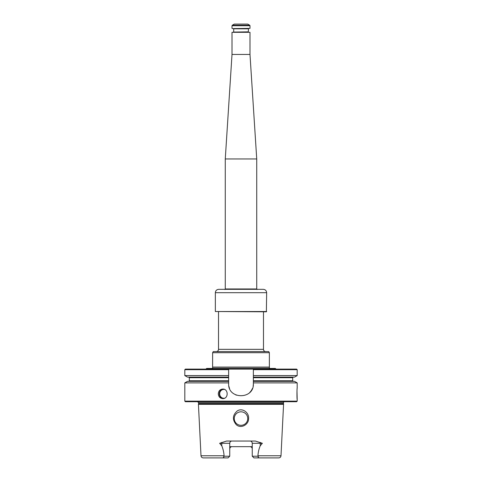 <?xml version="1.0" encoding="UTF-8"?>
<svg xmlns="http://www.w3.org/2000/svg" width="482" height="482" viewBox="0 0 482 482"><rect width="100%" height="100%" fill="white"/><g stroke="black" fill="none" stroke-linecap="round" stroke-linejoin="round"><path stroke-width="0.72" d="M212.622 367.097L269.378 367.097L269.378 352.71L212.622 352.71L212.598 368.441M276.174 369.116L275.306 368.441L206.694 368.441L205.826 369.116M269.378 352.71L268.727 351.583L213.273 351.583L212.622 352.71M263.479 311.806L263.479 349.336C263.612 350.703 264.359 351.45 265.727 351.583M257.936 455.767L281 455.767C280.819 457.069 280.072 457.779 278.759 457.9L253.936 457.9L252.249 456.213L252.249 443.289L260.226 443.289L260.226 445.838C258.912 448.935 258.153 452.243 257.936 455.767L257.768 456.213L252.249 456.213M224.064 455.767L201 455.767C201.181 457.069 201.928 457.779 203.241 457.9L228.064 457.9L229.751 456.213L224.232 456.213L224.064 455.767C223.847 452.243 223.088 448.929 221.774 445.838L219.635 443.289L226.63 441.042L255.37 441.042L262.365 443.289L260.226 445.838M231.999 441.042A2.247 2.247 0 0 0 229.751 443.289L229.751 456.213M229.751 446.663L252.249 446.663M231.336 446.76A2.247 2.247 0 0 0 229.751 448.911C229.908 447.519 230.661 446.766 231.999 446.663M250.001 441.042A2.247 2.247 0 0 1 252.249 443.289M251.568 447.302A2.247 2.247 0 0 0 250.911 446.85M247.742 418.569A6.742 6.742 0 0 0 241 411.821A6.742 6.742 0 0 0 234.258 418.569A6.742 6.742 0 0 0 241 425.311A6.742 6.742 0 0 0 247.742 418.569M236.144 424.534C240.729 429.149 248.833 424.714 248.579 418.569C249.272 412.761 242.392 407.417 237.192 410.983C232.559 415.135 232.21 419.653 236.144 424.534M225.401 457.9C223.232 457.749 222.841 457.189 224.232 456.213M256.599 457.9C258.768 457.749 259.159 457.189 257.768 456.213M283.404 403.681L198.596 403.681L198.427 404.326L283.573 404.326L283.404 402.717L284.037 401.711M296.984 390.962L297.189 399.464C296.888 399.789 296.888 387.883 297.189 388.221L297.189 382.883L294.52 381.34L253.363 381.34L253.363 380.774L292.695 380.774L292.695 377.689L253.363 377.689L253.363 377.123L294.52 377.123L297.189 375.58L253.363 375.58L253.363 369.116L253.363 369.682L297.189 369.682L296.629 369.116L228.637 369.116L228.637 375.58L184.811 375.58L187.48 377.123L228.637 377.123L228.637 381.34L187.48 381.34L184.811 382.883L184.811 401.144L297.189 401.144L296.629 401.711L185.371 401.711L184.811 401.144M184.811 369.682L228.637 369.682L228.637 369.116L185.371 369.116L184.811 369.682L184.811 375.58M253.363 381.34L253.363 383.726A12.363 12.363 0 0 1 253.122 386.142M252.417 388.468A12.363 12.363 0 0 1 249.742 392.469M236.27 395.15A12.363 12.363 0 0 1 235.861 394.969M229.583 388.474A12.363 12.363 0 0 1 228.914 386.335M253.363 383.726C254.128 399.668 227.89 399.686 228.637 383.726L228.637 381.34M253.363 377.689L253.363 380.774M253.363 375.58L253.363 377.123M228.637 377.123L228.637 375.58M252.249 448.911C252.092 447.519 251.345 446.772 250.001 446.663M297.189 399.464L297.189 401.144M297.189 382.883L253.363 382.883M228.637 382.883L184.811 382.883M218.286 393.842C218.533 390.944 220.015 389.348 222.732 389.064C228.631 388.781 228.631 398.903 222.732 398.62C220.015 398.331 218.533 396.74 218.286 393.842M201 455.767L198.427 404.326M269.402 368.441L269.378 367.097M218.521 311.806L218.521 349.336C218.388 350.703 217.641 351.45 216.273 351.583M266.654 311.523L215.346 311.523L266.371 311.806L266.654 292.701C266.45 290.652 265.329 289.525 263.28 289.327L218.72 289.327C216.671 289.525 215.55 290.652 215.346 292.701L266.654 292.701M249.989 25.721L249.712 25.233L232.288 25.233L232.011 25.721L249.989 25.721L249.989 28.372L232.234 28.595L249.989 28.372M232.011 32.306L249.989 32.306L232.011 32.306L232.011 54.442L225.269 158.958L225.269 288.953L224.931 289.537M248.531 28.595L248.302 31.854L233.469 32.077M248.302 28.818L233.698 28.818L233.698 31.854M249.712 25.233L247.742 24.1L234.258 24.1L232.288 25.233M249.989 32.306L249.989 54.442L256.731 158.958L225.269 158.958M249.989 54.442L232.011 54.442M218.521 349.336L263.479 349.336M219.635 443.289L221.774 443.289L221.774 445.838M221.696 442.434A2.247 1.018 -90 0 1 221.774 443.289L229.751 443.289M260.304 442.434A2.247 1.018 -90 0 0 260.226 443.289L262.365 443.289M228.637 380.774L189.305 380.774L188.739 381.34M228.637 377.689L189.305 377.689L189.305 380.774M283.404 402.717L198.596 402.717L197.475 401.596M224.51 398.228A4.44 4.199 90 0 1 219.684 393.842A4.44 4.199 90 0 1 224.51 389.45M223.25 398.584A4.778 4.519 90 0 1 223.25 389.101M269.281 367.224L212.719 367.224M256.731 158.958L256.731 288.953L225.269 288.953M189.305 377.689L188.739 377.123M292.695 380.774L293.261 381.34M292.695 377.689L293.261 377.123M198.596 402.717L198.596 403.681M297.189 369.682L297.189 375.58M281 455.767L283.573 404.326M215.346 292.701L215.346 311.523M232.011 25.721L232.011 28.372M256.731 288.953L257.069 289.537"/></g></svg>
